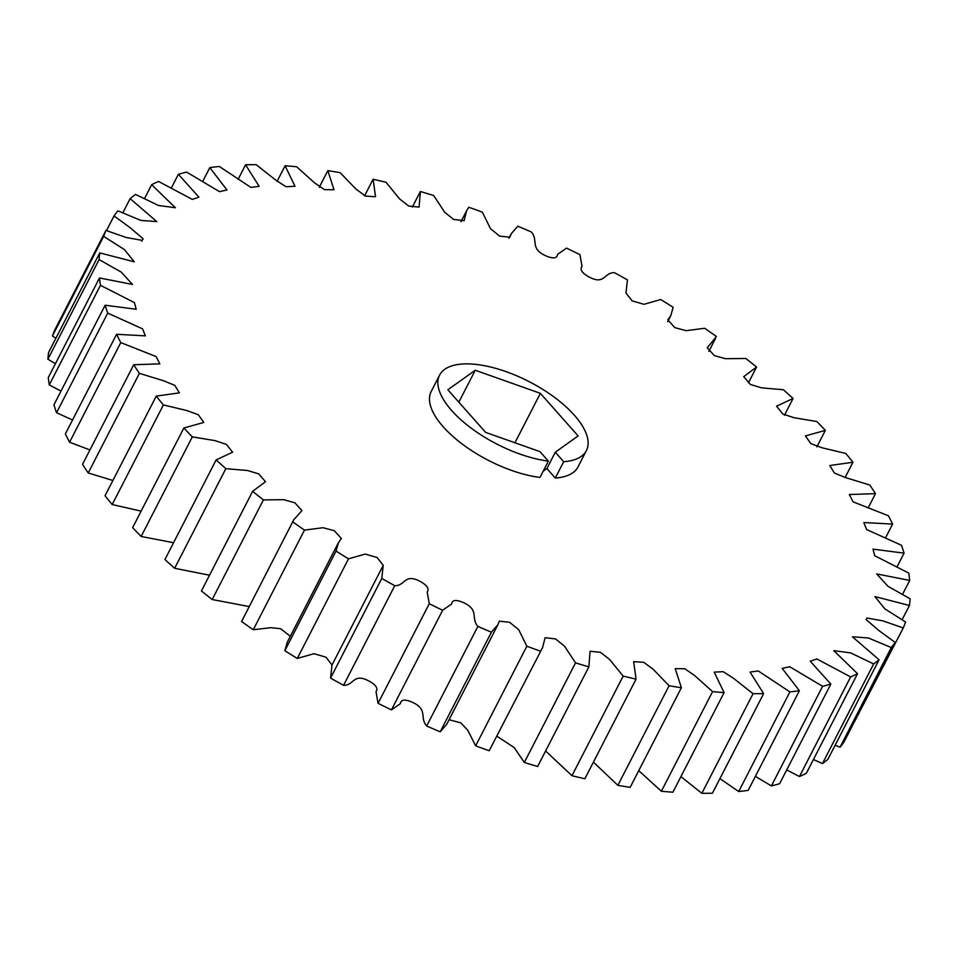 <?xml version="1.0" encoding="UTF-8"?>
<svg xmlns="http://www.w3.org/2000/svg" width="958" height="958" viewBox="0 0 958 958"><rect width="100%" height="100%" fill="white"/><g stroke="black" fill="none" stroke-linecap="round" stroke-linejoin="round"><path stroke-width="1.44" d="M293.783 519.727L241.596 621.503L293.783 519.727L301.938 510.59L294.836 502.782L283.712 499.681L263.402 499.908L212.209 599.528A445.614 189.732 27.2 0 1 201.431 590.966L252.625 491.346L265.498 481.706L258.732 473.887L247.571 470.51L225.837 468.678L174.643 568.286A445.614 189.732 27.2 0 1 164.932 559.52L216.137 459.9L232.626 452.2L226.435 444.404L215.167 440.656L192.33 436.86A445.614 189.732 -152.8 0 1 183.852 428.01L132.647 527.63A445.614 189.732 27.2 0 0 141.137 536.468L173.578 542.719M183.852 428.01L203.791 422.442L198.33 414.754L186.978 410.575L163.387 404.935A445.614 189.732 -152.8 0 1 156.238 396.133L105.045 495.753A445.614 189.732 27.2 0 0 112.194 504.543L141.125 511.129M156.238 396.133L179.409 392.864L174.787 385.332L163.411 380.709L139.413 373.357A445.614 189.732 -152.8 0 1 133.713 364.747L82.52 464.355A445.614 189.732 27.2 0 0 88.22 472.977L112.9 480.473M133.713 364.747L159.842 363.86L156.118 356.568L120.768 342.605A445.614 189.732 -152.8 0 1 116.589 334.294L65.395 433.902A445.614 189.732 27.2 0 0 69.575 442.213L89.92 449.949M116.589 334.294L145.377 335.863L142.61 328.869L107.727 313.11A445.614 189.732 -152.8 0 1 105.129 305.219L53.935 404.839A445.614 189.732 27.2 0 0 56.534 412.718L72.557 419.975M105.129 305.219L136.216 309.254L134.431 302.632L100.458 285.304A445.614 189.732 -152.8 0 1 99.488 277.964L48.295 377.572A445.614 189.732 27.2 0 0 49.265 384.924L61.001 391.092M99.488 277.964L132.503 284.454L121.163 272.048L99.093 259.594A445.614 189.732 -152.8 0 1 99.764 252.9L48.571 352.52A445.614 189.732 27.2 0 0 47.9 359.214L55.408 363.741M99.764 252.9L134.276 261.809L124.432 249.595L103.644 236.363A445.614 189.732 -152.8 0 1 105.943 230.423L54.738 330.031A445.614 189.732 27.2 0 0 52.45 335.983L55.863 338.33M851.494 727.409L903.262 627.969L883.001 620.892L866.966 618.018L866.056 619.575L879.061 630.687L895.167 642.435L843.962 742.055A445.614 189.732 27.2 0 1 840.07 747.168L891.275 647.548L868.343 637.968L852.416 636.795L879.073 659.751L827.88 759.359A445.614 189.732 27.2 0 1 822.455 763.574L873.648 663.954L850.692 652.901L833.783 650.638L857.53 673.69L806.337 773.31A445.614 189.732 27.2 0 1 799.439 776.543L850.632 676.935L816.911 658.972L810.264 661.224L830.837 684.072L779.632 783.692A445.614 189.732 27.2 0 1 771.394 785.919L822.587 686.299L789.715 666.732L782.219 668.409L799.379 690.742L748.186 790.362A445.614 189.732 27.2 0 1 738.702 791.536L789.895 691.915L758.329 670.983L750.042 672.061L763.634 693.592L712.429 793.212A445.614 189.732 27.2 0 1 701.843 793.32L753.048 693.7L733.481 678.288L723.182 671.666L714.201 672.145L724.104 692.586L672.911 792.206A445.614 189.732 27.2 0 1 661.379 791.248L712.572 691.628L694.706 675.594L684.802 668.756L675.222 668.66L681.378 687.748L630.172 787.356A445.614 189.732 27.2 0 1 617.862 785.344L669.067 685.736L653.212 669.295L643.692 662.289L633.657 661.667L636.064 679.126L584.871 778.746A445.614 189.732 27.2 0 1 571.962 775.717L623.155 676.097L609.611 659.463L600.438 652.314L590.08 651.284L588.847 666.876L537.642 766.484A445.614 189.732 27.2 0 1 524.325 762.472L575.53 662.852L564.549 646.231L555.58 638.95L545.09 637.693L542.587 647.596L489.191 750.761L542.587 647.596M835.113 745.288L840.07 747.168M813.414 759.514L822.455 763.574M786.71 769.921L799.439 776.543M755.395 776.339L771.394 785.919M719.925 778.626L738.702 791.536M680.91 776.627L701.843 793.32M638.758 770.663L661.379 791.248M593.421 762.125L617.862 785.344M545.617 750.976L571.962 775.717M497.022 736.271L514.171 747.563L524.325 762.472M449.086 719.721L460.702 722.799L467.744 730.212L475.659 745.827A445.614 189.732 27.2 0 0 489.191 750.761M440.225 731.804L446.751 724.272L497.944 624.652L491.418 632.184L440.225 731.804A445.614 189.732 27.2 0 1 426.669 726.008L477.862 626.4C470.534 618.03 479.503 610.09 463.888 602.81C456.271 599.385 452.176 599.792 451.601 604.031L442.632 610.258L391.439 709.878L400.396 703.651C400.971 699.412 405.078 699.005 412.694 702.418C428.31 709.71 419.329 717.65 426.669 726.008M284.849 650.686L336.042 551.066L338.425 542.671L287.232 642.291L284.849 650.686A445.614 189.732 27.2 0 0 297.279 658.469L314.008 653.691L325.924 657.164L332.031 664.96L330.558 678.096A445.614 189.732 27.2 0 0 343.563 685.317C353.993 685.653 353.035 672.851 368.411 680.731C375.835 684.683 378.362 688.335 376.003 691.7L378.063 703.328A445.614 189.732 27.2 0 0 391.439 709.878M241.596 621.503A445.614 189.732 27.2 0 0 253.283 629.729L270.815 627.67L280.682 628.723L290.31 636.292M212.209 599.528L249.152 606.57M174.643 568.286L209.527 575.207M192.33 436.86L141.137 536.468M163.387 404.935L112.194 504.543M139.413 373.357L88.22 472.977M120.768 342.605L69.575 442.213M107.727 313.11L56.534 412.718M100.458 285.304L49.265 384.924M99.093 259.594L47.9 359.214M103.644 236.363L52.45 335.983M105.943 230.423L126.193 237.488L142.227 240.374L143.137 238.805L130.132 227.705L114.038 215.945L106.506 230.591M114.038 215.945A445.614 189.732 -152.8 0 1 117.93 210.832L140.85 220.424L156.777 221.585L130.12 198.641L122.887 212.712M130.12 198.641A445.614 189.732 -152.8 0 1 135.545 194.426L158.501 205.479L175.41 207.742L151.663 184.69L144.586 198.486M151.663 184.69A445.614 189.732 -152.8 0 1 158.561 181.457L192.283 199.408L198.929 197.156L178.368 174.308L171.29 188.079M178.368 174.308A445.614 189.732 -152.8 0 1 186.606 172.081L219.478 191.648L226.974 189.983L209.814 167.638L202.605 181.661M209.814 167.638A445.614 189.732 -152.8 0 1 219.298 166.464L250.864 187.397L259.151 186.331L245.571 164.788L238.075 179.374M245.571 164.788A445.614 189.732 -152.8 0 1 256.157 164.68L275.724 180.104L286.011 186.726L294.992 186.247L285.089 165.794L277.09 181.373M285.089 165.794A445.614 189.732 -152.8 0 1 296.621 166.752L314.487 182.786L324.403 189.624L333.971 189.732L327.828 170.644L319.242 187.337M327.828 170.644A445.614 189.732 -152.8 0 1 340.138 172.656L355.981 189.085L365.501 196.103L375.536 196.725L373.129 179.254L364.579 195.875M373.129 179.254A445.614 189.732 -152.8 0 1 386.038 182.283L399.582 198.917L408.755 206.066L419.113 207.108L420.358 191.516L412.383 207.024M420.358 191.516A445.614 189.732 -152.8 0 1 433.675 195.528L444.644 212.161L453.613 219.43L464.103 220.687L466.606 210.784L468.809 207.239A445.614 189.732 -152.8 0 1 482.341 212.173L490.484 228.663L499.597 236.099L509.931 237.213L511.249 233.728L517.775 226.196A445.614 189.732 -152.8 0 1 531.331 231.992C538.671 240.35 529.69 248.29 545.306 255.582C552.922 258.995 557.029 258.588 557.604 254.349L566.561 248.122A445.614 189.732 -152.8 0 1 579.937 254.672L581.997 266.3C579.638 269.665 582.165 273.317 589.589 277.269C604.965 285.149 604.007 272.347 614.437 272.683A445.614 189.732 -152.8 0 1 627.442 279.904L625.969 293.04L632.076 300.836L643.992 304.309L660.721 299.531A445.614 189.732 -152.8 0 1 673.151 307.314L670.768 315.709L667.81 319.864L674.851 327.636L686.108 330.678L704.717 328.271A445.614 189.732 -152.8 0 1 716.404 336.498L707.255 347.79L714.357 355.598L725.481 358.699L745.791 358.472A445.614 189.732 -152.8 0 1 756.569 367.034L743.695 376.674L750.461 384.493L761.622 387.87L783.357 389.714A445.614 189.732 -152.8 0 1 793.068 398.48L776.567 406.18L782.758 413.976L794.026 417.724L816.863 421.532A445.614 189.732 -152.8 0 1 825.353 430.37L805.403 435.938L810.863 443.638L822.215 447.817L845.806 453.457A445.614 189.732 -152.8 0 1 852.955 462.247L829.784 465.528L834.406 473.06L845.782 477.683L869.78 485.023A445.614 189.732 -152.8 0 1 875.48 493.645L849.351 494.532L853.075 501.824L888.425 515.787A445.614 189.732 -152.8 0 1 892.605 524.098L863.817 522.529L866.595 529.523L901.466 545.282A445.614 189.732 -152.8 0 1 904.065 553.161L872.977 549.126L874.774 555.748L908.735 573.076A445.614 189.732 -152.8 0 1 909.705 580.428L876.69 573.926L888.03 586.332L910.1 598.786A445.614 189.732 -152.8 0 1 909.429 605.48L874.917 596.571L884.773 608.785L905.55 622.017A445.614 189.732 -152.8 0 1 903.262 627.969M748.473 382.793L756.569 367.034M784.422 415.281L793.068 398.48M816.875 446.871L825.353 430.37M845.1 477.527L852.955 462.247M868.08 508.051L875.48 493.645M885.443 538.025L892.605 524.098M896.999 566.908L904.065 553.161M902.592 594.259L909.705 580.428M902.137 619.67L909.429 605.48M475.659 745.827L526.852 646.207L518.721 629.729L509.608 622.281L499.262 621.179L497.944 624.652M378.063 703.328L429.268 603.708L427.196 592.08C429.555 588.715 427.029 585.063 419.604 581.123C404.228 573.231 405.186 586.033 394.756 585.697L343.563 685.317M330.558 678.096L381.763 578.476L383.224 565.34L377.129 557.544L365.202 554.071L348.484 558.849L297.279 658.469M338.425 542.671L341.383 538.516L334.354 530.744L323.086 527.702L304.476 530.121L253.283 629.729M225.837 468.678A445.614 189.732 -152.8 0 1 216.137 459.9M263.402 499.908A445.614 189.732 -152.8 0 1 252.625 491.346M304.476 530.121A445.614 189.732 -152.8 0 1 292.789 521.882M348.484 558.849A445.614 189.732 -152.8 0 1 336.042 551.066M394.756 585.697A445.614 189.732 -152.8 0 1 381.763 578.476M442.632 610.258A445.614 189.732 -152.8 0 1 429.268 603.708M491.418 632.184A445.614 189.732 -152.8 0 1 477.862 626.4M540.396 651.141A445.614 189.732 -152.8 0 1 526.852 646.207M588.847 666.876A445.614 189.732 -152.8 0 1 575.53 662.852M636.064 679.126A445.614 189.732 -152.8 0 1 623.155 676.097M681.378 687.748A445.614 189.732 -152.8 0 1 669.067 685.736M724.104 692.586A445.614 189.732 -152.8 0 1 712.572 691.628M763.634 693.592A445.614 189.732 -152.8 0 1 753.048 693.7M799.379 690.742A445.614 189.732 -152.8 0 1 789.895 691.915M830.837 684.072A445.614 189.732 -152.8 0 1 822.587 686.299M857.53 673.69A445.614 189.732 -152.8 0 1 850.632 676.935M879.073 659.751A445.614 189.732 -152.8 0 1 873.648 663.954M895.167 642.435A445.614 189.732 -152.8 0 1 891.275 647.548M543.15 471.216L546.898 468.558L555.293 478.03A82.52 35.135 27.2 0 0 577.997 466.917L586.392 450.571A82.52 35.135 27.2 0 0 529.056 381.607A82.52 35.135 27.2 0 0 439.602 375.129A82.52 35.135 27.2 0 0 467.636 425.412A82.52 35.135 27.2 0 0 548.359 461.109L539.965 477.443A82.52 35.135 27.2 0 1 459.241 441.746A82.52 35.135 27.2 0 1 431.208 391.475L439.602 375.129M555.293 478.03L563.687 461.696A82.52 35.135 27.2 0 0 586.392 450.571M563.687 461.696L555.293 452.212L578.129 435.926L540.372 393.331L475.24 370.255L447.853 389.774L485.61 432.381L539.953 451.625L548.359 461.109M458.834 402.168L475.24 370.255M514.961 442.776L540.372 393.331M546.898 468.558L555.293 452.212M141.772 241.248L142.227 240.374M460.978 221.729L466.606 210.784M508.914 238.279L511.249 233.728M667.69 321.708L670.768 315.709M708.848 351.43L715.41 338.653M332.031 664.96L383.224 565.34M331.875 665.259L383.068 565.639"/></g></svg>
